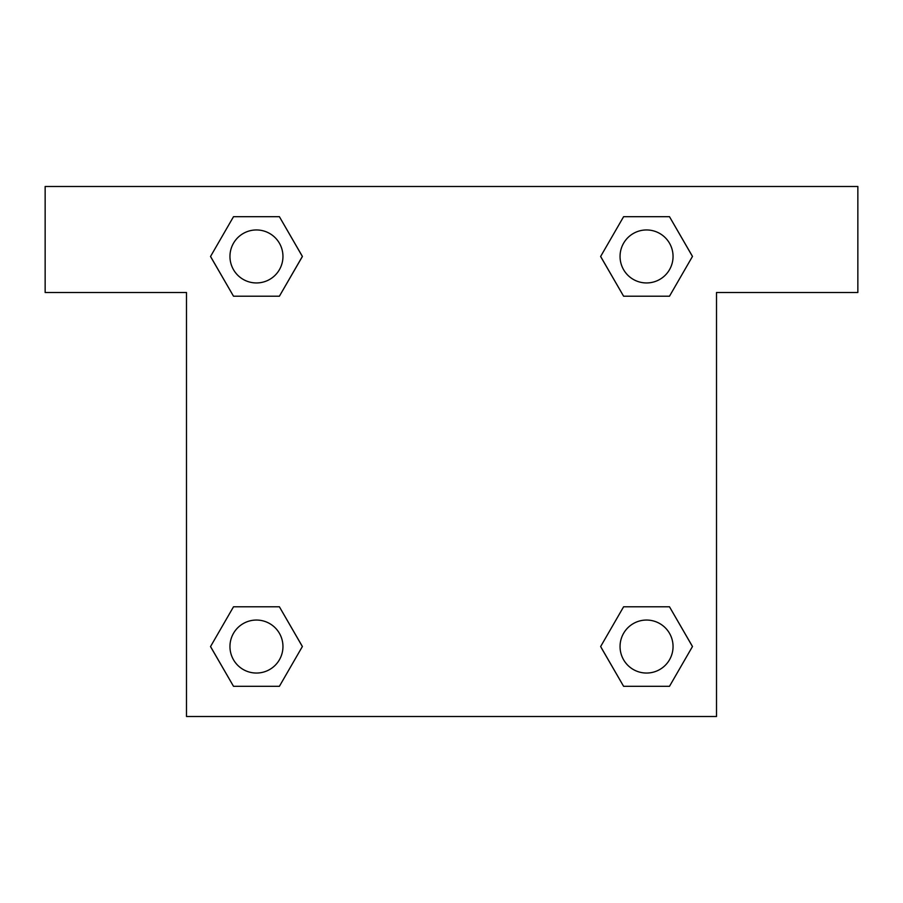 <?xml version="1.0" encoding="UTF-8"?>
<svg xmlns="http://www.w3.org/2000/svg" width="903" height="903" viewBox="0 0 903 903"><rect width="100%" height="100%" fill="white"/><g stroke="black" fill="none" stroke-linecap="round" stroke-linejoin="round"><path stroke-width="1.35" d="M669.495 216.697L623.601 216.697L669.495 216.697L692.454 256.452L669.495 296.207L623.601 296.207L644.02 296.207L623.601 296.207L600.597 256.486L623.601 296.207L600.642 256.452L623.601 216.697L669.495 216.697L692.499 256.418M669.495 606.793L623.601 606.793L669.495 606.793L692.454 646.548L669.495 686.303L623.601 686.303L600.642 646.548L623.601 606.793L669.495 606.793L692.499 646.514M601.556 648.128A247.343 247.343 0 0 1 601.511 648.162L623.601 686.303L669.495 686.303L623.601 686.303M258.98 296.207L233.505 296.207L279.399 296.207L233.505 296.207L210.546 256.452L233.505 216.697L279.399 216.697L302.358 256.452L279.399 296.207L258.98 296.207L279.399 296.207L302.403 256.486M233.505 686.303L279.399 686.303L233.505 686.303L210.546 646.548L233.505 606.793L279.399 606.793L258.98 606.793L279.399 606.793L302.403 646.514L279.399 606.793L302.358 646.548L279.399 686.303L233.505 686.303L210.501 646.582M857.85 186.492L45.15 186.492L45.15 292.493L186.492 292.493L186.492 716.508L716.508 716.508L716.508 292.493L857.85 292.493L857.85 186.492M233.505 296.207L210.501 256.486M279.399 216.697L233.505 216.697L279.399 216.697L302.403 256.418M673.051 646.548A26.503 26.503 0 0 0 633.296 623.601A26.503 26.503 0 0 0 633.296 669.495A26.503 26.503 0 0 0 673.051 646.548M233.505 606.793L279.399 606.793L233.505 606.793M282.955 646.548A26.503 26.503 0 0 0 243.2 623.601A26.503 26.503 0 0 0 243.2 669.495A26.503 26.503 0 0 0 282.955 646.548M669.495 296.207L623.601 296.207L669.495 296.207M673.051 256.452A26.503 26.503 0 0 0 633.296 233.505A26.503 26.503 0 0 0 633.296 279.399A26.503 26.503 0 0 0 673.051 256.452M282.955 256.452A26.503 26.503 0 0 0 243.2 233.505A26.503 26.503 0 0 0 243.2 279.399A26.503 26.503 0 0 0 282.955 256.452M623.601 606.793L644.02 606.793M258.98 606.793L279.399 606.793M644.02 296.207L623.601 296.207"/></g></svg>
